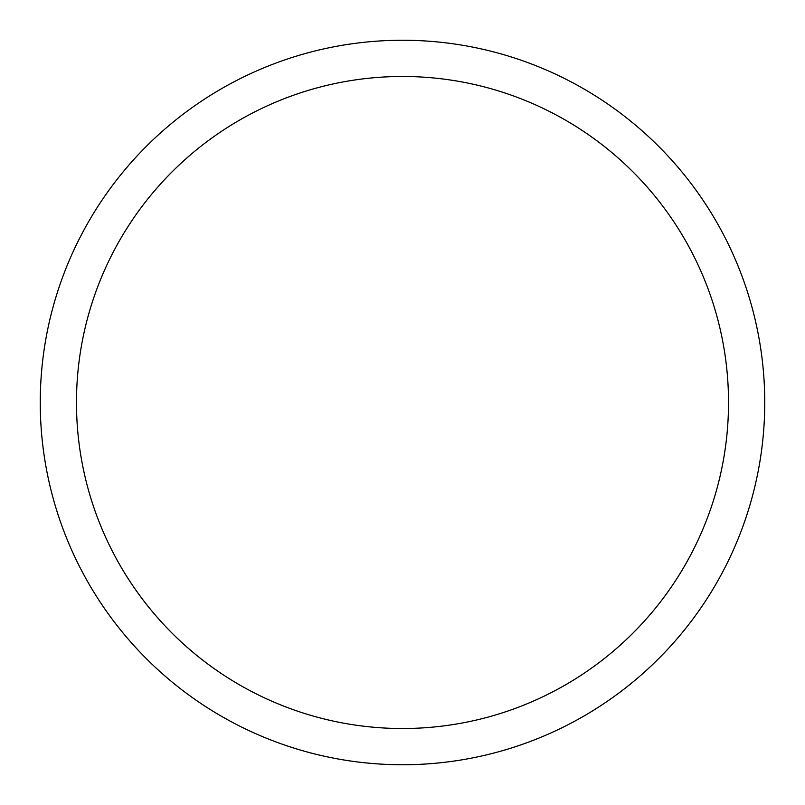 <?xml version="1.0" encoding="UTF-8"?>
<svg xmlns="http://www.w3.org/2000/svg" width="805" height="805" viewBox="0 0 805 805"><rect width="100%" height="100%" fill="white"/><g stroke="black" fill="none" stroke-linecap="round" stroke-linejoin="round"><path stroke-width="1.21" d="M76.475 402.5A326.025 326.025 0 0 1 565.513 120.156A326.025 326.025 0 0 1 565.513 684.844A326.025 326.025 0 0 1 76.475 402.5M40.25 402.5A362.25 362.25 0 0 1 583.625 88.781A362.25 362.25 0 0 1 583.625 716.219A362.25 362.25 0 0 1 40.25 402.5"/></g></svg>
